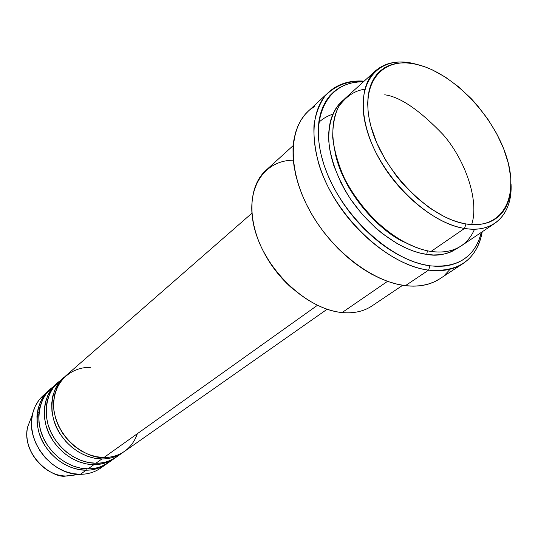 <?xml version="1.0" encoding="UTF-8"?>
<svg xmlns="http://www.w3.org/2000/svg" width="538" height="538" viewBox="0 0 538 538"><rect width="100%" height="100%" fill="white"/><g stroke="black" fill="none" stroke-linecap="round" stroke-linejoin="round"><path stroke-width="0.81" d="M86.497 468.8L86.107 469.149M74.795 475.02L66.699 475.901M90.781 367.804C78.077 365.564 50.949 376.936 53.921 410.487C59.684 444.381 91.326 459.129 103.962 457.502C111.763 457.508 118.622 455.451 124.554 451.335L327.111 309.256M101.938 458.948C91.79 459.048 73.457 453.749 60.122 433.937C46.483 413.641 51.292 385.948 64.6 376.882L58.023 382.599L53.289 387.71L49.637 393.829L47.203 400.756L46.08 408.288L46.315 416.183L47.922 424.186L50.854 432.027L55.017 439.445L60.276 446.19L66.463 452.041L73.356 456.796L80.727 460.313L88.333 462.478L95.925 463.231C103.666 463.211 110.492 461.153 116.396 457.058L122.496 452.781C116.571 456.89 109.718 458.948 101.938 458.948L95.925 463.231L101.938 458.948L94.305 458.168L86.652 455.968L79.234 452.418L72.287 447.609L66.06 441.705L60.754 434.899L56.544 427.421L53.578 419.526L51.944 411.462L51.688 403.52L52.798 395.941L55.232 388.974L58.891 382.827L63.639 377.696M60.969 380.305C47.136 388.127 40.121 415.491 53.437 436.923C66.51 457.751 85.616 463.406 95.925 463.231C103.283 463.803 111.077 460.979 119.322 454.745M93.942 464.644L93.975 463.171L93.942 464.644C83.867 464.778 65.69 459.587 52.516 439.997C39.039 419.943 43.874 392.471 57.115 383.419L50.686 389.008L45.965 394.098L42.32 400.171L39.879 407.051L38.743 414.529L38.958 422.35L40.525 430.279L43.41 438.04L47.526 445.383L52.724 452.055L58.844 457.831L65.676 462.525L72.986 465.989L80.532 468.114L88.064 468.84C95.751 468.793 102.536 466.735 108.42 462.653L114.386 458.47C108.488 462.566 101.675 464.624 93.942 464.644L88.064 468.84L93.942 464.644L86.369 463.897L78.777 461.745L71.419 458.241L64.54 453.5L58.373 447.67L53.127 440.945L48.978 433.541L46.06 425.719L44.459 417.737L44.23 409.862L45.353 402.343L47.795 395.423L51.44 389.324L56.174 384.213M54.594 386.076C40.612 393.298 32.502 420.292 45.515 442.122C58.339 463.299 77.721 469.075 88.064 468.84C95.347 469.378 103.088 466.567 111.285 460.4M86.127 470.219L86.154 468.786L86.127 470.219C76.12 470.38 58.097 465.296 45.078 445.928C31.762 426.103 36.624 398.846 49.792 389.815L43.504 395.282L38.803 400.346L35.165 406.385L32.724 413.211L31.574 420.629L31.755 428.382L33.295 436.237L36.133 443.924L40.195 451.187L45.34 457.784L51.392 463.494L58.165 468.127L65.407 471.537L72.892 473.622L80.37 474.321L67.042 475.995L80.37 474.321C88.01 474.254 94.755 472.196 100.613 468.134L106.45 464.038C100.579 468.114 93.8 470.172 86.127 470.219L80.37 474.321L86.127 470.219L78.602 469.499L71.077 467.387L63.78 463.938L56.967 459.264L50.861 453.5L45.676 446.849L41.574 439.526L38.702 431.779L37.142 423.87L36.934 416.062L38.077 408.604L40.518 401.738L44.163 395.672L48.877 390.588M364.798 89.227C354.636 90.566 345.873 96.477 338.516 106.948C334.569 115.206 332.632 125.428 332.719 137.62C334.293 150.721 338.194 164.278 344.434 178.3C358.691 206.007 380.191 227.386 398.08 238.549C411.247 246.001 422.243 250.291 431.066 251.428L464.529 228.442C435.457 223.848 398.947 194.413 379.001 158.441C358.947 122.476 358.382 86.053 375.484 70.841C385.78 62.038 399.283 59.812 415.988 64.17L418.82 64.923C454.22 74.372 493.393 115.583 506.319 156.181C519.715 196.807 502.835 230.096 465.969 223.942L464.529 228.442C494.153 233.573 512.627 213.747 511.046 183.929C511.658 201.945 506.285 215.045 494.933 223.23C486.883 228.603 476.749 230.338 464.529 228.442L431.066 251.428C443.178 253.082 453.292 251.199 461.416 245.779L494.933 223.23M328.637 92.22C337.972 83.834 349.808 80.142 364.145 81.137C347.925 80.566 334.858 85.569 324.945 96.154C319.33 104.137 315.671 113.861 313.97 125.314C313.493 137.58 315.194 150.761 319.061 164.843C334.623 215.55 387.111 265.315 428.584 270.13C395.188 265.913 353.547 233.425 331.173 192.752C308.678 152.086 308.772 110.317 328.637 92.22L308.281 111.164C288.341 129.355 287.783 170.62 309.619 210.466C331.334 250.325 372.262 281.872 405.417 285.671L428.584 270.13L429.943 265.812C390.386 261.044 340.406 214.4 324.34 165.879C307.837 117.324 327.729 80.848 363.392 81.83L357.683 82.052L351.106 83.108L344.952 85.024L339.296 87.795L334.192 91.413L329.7 95.858L325.887 101.097L322.793 107.096L320.46 113.807L318.94 121.164L318.247 129.107L318.409 137.553L319.431 146.423L321.32 155.623L324.064 165.052L327.635 174.608L332 184.184L337.118 193.667L342.935 202.954L349.384 211.932L356.391 220.499L363.876 228.556L371.758 236.021L379.929 242.793L388.315 248.812L396.802 254.017L405.302 258.348L413.715 261.771L421.96 264.266L429.943 265.812L437.589 266.404L444.812 266.061L451.557 264.797L457.751 262.631L463.346 259.619L468.309 255.785L472.586 251.199L476.157 245.906L479.002 239.975L481.382 232.342C474.973 257.077 457.825 268.233 429.943 265.812L428.584 270.13C458.847 272.463 476.729 259.679 482.23 231.77C479.775 245.933 473.366 256.552 462.989 263.613C453.716 269.652 442.249 271.825 428.584 270.13L405.417 285.671C418.981 287.191 430.42 284.918 439.728 278.852L462.989 263.613M404.475 242.234C381.772 232.416 344.508 195.267 335.423 154.15C344.508 195.267 381.772 232.416 404.475 242.234M427.401 250.782L426.762 254.387C410.319 252.376 378.47 238.664 350.884 199.645C339.666 182.402 332.497 164.83 329.384 146.921C326.795 124.244 333.553 107.916 343.721 99.833L338.496 104.87L335.181 109.53L332.511 114.85L330.507 120.788L329.216 127.291L328.657 134.292L328.839 141.729L329.781 149.524L331.469 157.6L333.903 165.872L340.897 182.638L345.396 190.943L350.494 199.067L362.282 214.433L375.726 228.038L382.881 233.983L397.656 243.869L405.107 247.702L412.498 250.748L419.741 252.981L426.762 254.387L427.401 250.782M332.76 114.251C327.79 115.717 323.13 118.421 318.772 122.361M317.4 305.322L103.962 457.502L317.4 305.322M293.19 145.596L265.826 170.452C248.395 186.034 246.841 220.15 263.936 252.43C280.93 284.723 314.192 309.922 342.094 312.551L387.535 281.34L342.094 312.551C353.829 313.62 363.802 311.408 372.02 305.92L402.693 285.288M104.311 465.114C97.835 471.12 89.859 474.186 80.37 474.321L79.153 474.301C51.729 474.543 25.609 441.214 32.388 414.643C34.499 405.376 39.139 398.187 46.315 393.083M31.197 417.73L27.62 426.984C22.024 448.941 43.37 476.177 66.033 475.982L67.042 475.995L66.033 475.982C54.21 479.102 21.486 456.897 27.62 426.984L31.197 417.73M39.005 411.711L37.209 413.218M418.82 64.923L412.377 63.538L406.156 62.885L400.211 62.966L394.596 63.807L389.377 65.401L384.609 67.748L380.339 70.841L376.62 74.661L373.5 79.173L371.012 84.352L369.196 90.155L368.086 96.524L367.696 103.41L368.046 110.741L369.135 118.441L370.964 126.437L376.782 142.96L385.282 159.598L396.116 175.59L402.263 183.122L415.666 196.827L430.037 208.233L444.731 216.861L451.994 220.029L459.096 222.396L465.969 223.942L472.539 224.662L478.746 224.561L484.523 223.653L489.829 221.952L494.604 219.504L498.827 216.33L502.452 212.476L505.458 207.991L507.832 202.927L509.553 197.338L510.623 191.279L510.804 178.017L508.423 163.633L503.629 148.636L496.621 133.552L487.65 118.864L477.018 105.051L471.194 98.615L458.746 86.954L445.572 77.223L432.115 69.779L425.417 67.015L415.988 64.17C379.31 53.773 353.863 81.581 366.284 127.701C378.14 173.74 426.587 222.914 464.529 228.442L465.969 223.942C429.297 218.462 382.525 170.929 370.964 126.437C358.866 81.857 383.312 54.876 418.82 64.923M375.484 70.841L345.578 98.01C328.335 113.37 328.267 149.208 347.487 184.178C366.613 219.154 402.263 247.406 431.066 251.428C445.672 253.687 465.464 250.574 474.536 229.208M459.203 247.144L451.321 251.811L445.834 253.66L439.876 254.716L433.5 254.965L426.762 254.387C437.683 256.619 448.49 254.205 459.203 247.15M449.264 270.184L444.818 274.911M439.694 278.879L433.917 282.026L427.549 284.32L420.629 285.705L413.231 286.162L405.417 285.671L397.266 284.212L388.86 281.798L380.292 278.442L371.65 274.158L363.036 268.993L354.542 262.988L346.27 256.216L338.308 248.751L330.756 240.661L323.708 232.053L317.232 223.014L311.408 213.653L306.304 204.084L301.973 194.406L298.449 184.742L295.779 175.193L293.983 165.865L293.062 156.861L293.022 148.273L293.842 140.196L295.51 132.691L297.991 125.845L301.253 119.705L305.234 114.325L308.335 111.117M309.895 109.745L315.174 105.999M293.513 289.545L286.673 283.27L275.409 270.466L270.446 263.506L262.988 250.6C270.567 265.617 280.742 278.597 293.513 289.545M340.594 182.019L341.939 183.054M251.865 213.27L65.528 376.042L60.774 381.18L57.115 387.333L54.688 394.314L53.578 401.913L53.847 409.875L55.488 417.952L58.467 425.874L62.684 433.372L68.01 440.192L74.251 446.116L81.211 450.938L88.649 454.509L96.322 456.715L103.962 457.502C114.197 457.838 130.781 452.821 137.338 433.702M384.717 94.796C400.158 96.793 419.721 110.176 443.406 134.93C465.955 160.963 479.439 201.622 471.644 224.608M342.094 312.551C308.032 309.619 267.225 272.141 255.503 232.053C243.384 191.945 262.073 160.351 293.304 160.189M79.153 474.301L66.033 475.982C43.242 476.177 21.991 449.089 27.62 426.984L32.388 414.643"/></g></svg>
